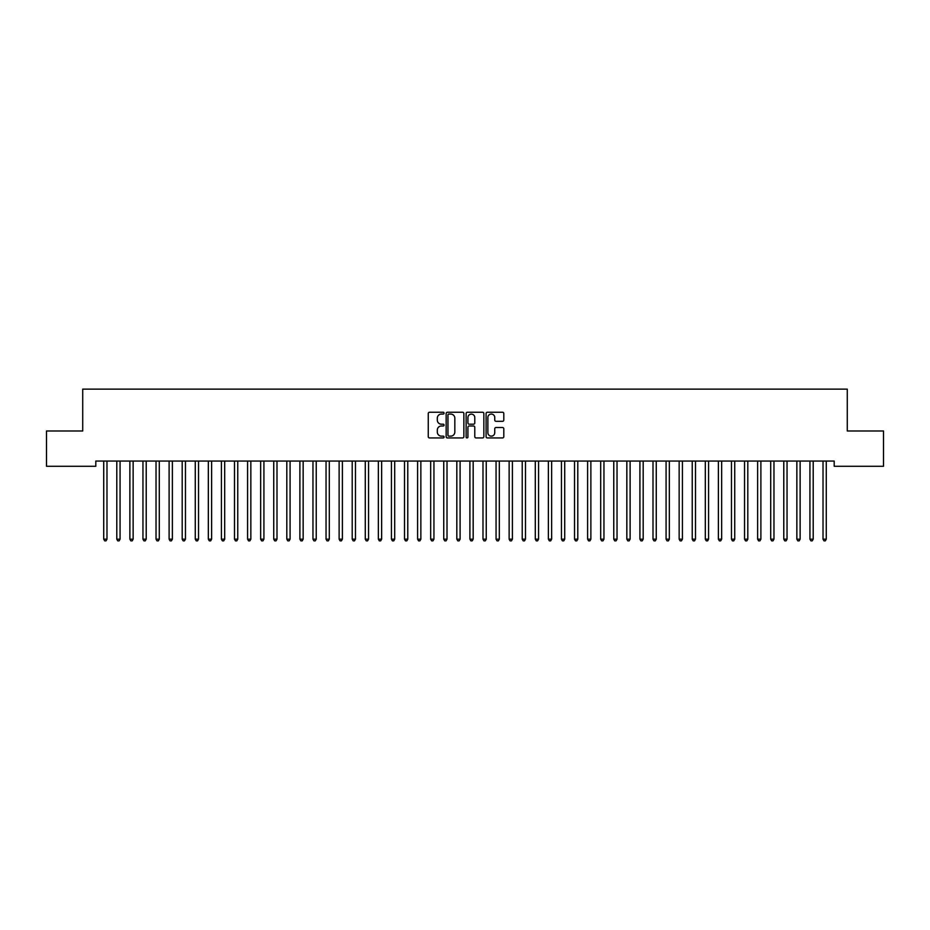 <?xml version="1.0" encoding="UTF-8"?>
<svg xmlns="http://www.w3.org/2000/svg" width="930" height="930" viewBox="0 0 930 930"><rect width="100%" height="100%" fill="white"/><g stroke="black" fill="none" stroke-linecap="round" stroke-linejoin="round"><path stroke-width="1.4" d="M444.075 413.164A0.895 0.895 0 0 0 443.18 412.257L429.532 412.257A1.279 1.279 0 0 0 428.253 413.548L428.253 436.647A1.279 1.279 0 0 0 429.532 437.937L443.18 437.937A0.895 0.895 0 0 0 444.075 437.042A0.895 0.895 0 0 0 443.18 436.135L441.413 436.135A4.104 4.104 0 0 1 437.309 432.031L437.309 430.102A4.104 4.104 0 0 1 441.413 425.998L443.18 425.998A0.895 0.895 0 0 0 444.075 425.103A0.895 0.895 0 0 0 443.18 424.196L441.413 424.196A4.104 4.104 0 0 1 437.309 420.093L437.309 418.163A4.104 4.104 0 0 1 441.413 414.059L443.18 414.059A0.895 0.895 0 0 0 444.075 413.164M502.514 421.313A1.279 1.279 0 0 0 503.804 420.023L503.804 413.548A1.279 1.279 0 0 0 502.514 412.257L487.367 412.257A1.279 1.279 0 0 0 486.088 413.548L486.088 436.647A1.279 1.279 0 0 0 487.367 437.937L502.514 437.937A1.279 1.279 0 0 0 503.804 436.647L503.804 428.823A1.279 1.279 0 0 0 502.514 427.533L496.039 427.533A1.279 1.279 0 0 0 494.748 428.823L494.748 432.706A3.429 3.429 0 0 1 491.319 436.135A3.429 3.429 0 0 1 487.878 432.706L487.878 417.489A3.429 3.429 0 0 1 491.319 414.059A3.429 3.429 0 0 1 494.748 417.489L494.748 420.023A1.279 1.279 0 0 0 496.039 421.313L502.514 421.313M834.198 461.059L95.802 461.059L95.802 466.29L46.5 466.29L46.5 430.985L82.724 430.985L82.724 389.135L847.277 389.135L847.277 430.985L883.5 430.985L883.5 466.29L834.198 466.29L834.198 461.059M463.872 413.548A1.279 1.279 0 0 0 462.594 412.257L447.446 412.257A1.279 1.279 0 0 0 446.156 413.548L446.156 436.647A1.279 1.279 0 0 0 447.446 437.937L462.594 437.937A1.279 1.279 0 0 0 463.872 436.647L463.872 413.548M467.406 412.257L482.554 412.257A1.279 1.279 0 0 1 483.844 413.548L483.844 436.647A1.279 1.279 0 0 1 482.554 437.937L476.067 437.937A1.279 1.279 0 0 1 474.788 436.647L474.788 427.277A1.279 1.279 0 0 0 473.51 425.998L469.208 425.998A1.279 1.279 0 0 0 467.918 427.277L467.918 437.042A0.895 0.895 0 0 1 467.023 437.937A0.895 0.895 0 0 1 466.128 437.042L466.128 413.548A1.279 1.279 0 0 1 467.406 412.257M448.853 414.059A0.895 0.895 0 0 0 447.958 414.954L447.958 435.24A0.895 0.895 0 0 0 448.853 436.135L450.725 436.135A4.104 4.104 0 0 0 454.828 432.031L454.828 418.163A4.104 4.104 0 0 0 450.725 414.059L448.853 414.059M474.788 417.558A3.429 3.429 0 0 0 471.359 414.117A3.429 3.429 0 0 0 467.918 417.558L467.918 422.918A1.279 1.279 0 0 0 469.208 424.196L473.51 424.196A1.279 1.279 0 0 0 474.788 422.918L474.788 417.558M103.625 461.257A1.314 1.314 -179.6 0 1 103.718 461.745A1.314 1.314 179.6 0 0 103.625 461.257L103.544 461.059M107.159 461.059L107.078 461.257A1.314 1.314 179.6 0 0 106.985 461.745L106.985 539.168L103.718 539.168L103.718 461.745M106.985 539.168L106.008 540.865L104.695 540.865L103.718 539.168M120.063 461.745A1.314 1.314 -179.6 0 1 120.156 461.257A1.314 1.314 179.6 0 0 120.063 461.745L120.063 539.168L116.796 539.168L116.796 461.745A1.314 1.314 179.6 0 0 116.703 461.257A1.314 1.314 -179.6 0 1 116.796 461.745M133.141 461.745A1.314 1.314 -179.6 0 1 133.234 461.257A1.314 1.314 179.6 0 0 133.141 461.745L133.141 539.168L129.875 539.168L129.875 461.745A1.314 1.314 179.6 0 0 129.782 461.257A1.314 1.314 -179.6 0 1 129.875 461.745M120.063 539.168L119.087 540.865L117.773 540.865L116.796 539.168M133.141 539.168L132.165 540.865L130.851 540.865L129.875 539.168M146.219 461.745A1.314 1.314 -179.6 0 1 146.312 461.257A1.314 1.314 179.6 0 0 146.219 461.745L146.219 539.168L142.953 539.168L142.953 461.745A1.314 1.314 179.6 0 0 142.86 461.257A1.314 1.314 -179.6 0 1 142.953 461.745M159.297 461.745A1.314 1.314 -179.6 0 1 159.39 461.257A1.314 1.314 179.6 0 0 159.297 461.745L159.297 539.168L156.031 539.168L156.031 461.745A1.314 1.314 179.6 0 0 155.938 461.257A1.314 1.314 -179.6 0 1 156.031 461.745M146.219 539.168L145.243 540.865L143.929 540.865L142.953 539.168M159.297 539.168L158.321 540.865L157.007 540.865L156.031 539.168M172.376 461.745A1.314 1.314 -179.6 0 1 172.469 461.257A1.314 1.314 179.6 0 0 172.376 461.745L172.376 539.168L169.109 539.168L169.109 461.745A1.314 1.314 179.6 0 0 169.016 461.257A1.314 1.314 -179.6 0 1 169.109 461.745M172.376 539.168L171.399 540.865L170.085 540.865L169.109 539.168M185.454 461.745A1.314 1.314 -179.6 0 1 185.547 461.257A1.314 1.314 179.6 0 0 185.454 461.745L185.454 539.168L182.187 539.168L182.187 461.745A1.314 1.314 179.6 0 0 182.094 461.257A1.314 1.314 -179.6 0 1 182.187 461.745M185.454 539.168L184.477 540.865L183.164 540.865L182.187 539.168M198.532 461.745A1.314 1.314 -179.6 0 1 198.625 461.257A1.314 1.314 179.6 0 0 198.532 461.745L198.532 539.168L195.265 539.168L195.265 461.745A1.314 1.314 179.6 0 0 195.172 461.257A1.314 1.314 -179.6 0 1 195.265 461.745M211.61 461.745A1.314 1.314 -179.6 0 1 211.703 461.257A1.314 1.314 179.6 0 0 211.61 461.745L211.61 539.168L208.343 539.168L208.343 461.745A1.314 1.314 179.6 0 0 208.25 461.257A1.314 1.314 -179.6 0 1 208.343 461.745M224.688 461.745A1.314 1.314 -179.6 0 1 224.781 461.257A1.314 1.314 179.6 0 0 224.688 461.745L224.688 539.168L221.421 539.168L221.421 461.745A1.314 1.314 179.6 0 0 221.328 461.257A1.314 1.314 -179.6 0 1 221.421 461.745M237.766 461.745A1.314 1.314 -179.6 0 1 237.859 461.257A1.314 1.314 179.6 0 0 237.766 461.745L237.766 539.168L234.5 539.168L234.5 461.745A1.314 1.314 179.6 0 0 234.406 461.257A1.314 1.314 -179.6 0 1 234.5 461.745M250.844 461.745A1.314 1.314 -179.6 0 1 250.937 461.257A1.314 1.314 179.6 0 0 250.844 461.745L250.844 539.168L247.578 539.168L247.578 461.745A1.314 1.314 179.6 0 0 247.485 461.257A1.314 1.314 -179.6 0 1 247.578 461.745M263.922 461.745A1.314 1.314 -179.6 0 1 264.015 461.257A1.314 1.314 179.6 0 0 263.922 461.745L263.922 539.168L260.656 539.168L260.656 461.745A1.314 1.314 179.6 0 0 260.563 461.257A1.314 1.314 -179.6 0 1 260.656 461.745M277.001 461.745A1.314 1.314 -179.6 0 1 277.094 461.257A1.314 1.314 179.6 0 0 277.001 461.745L277.001 539.168L273.734 539.168L273.734 461.745A1.314 1.314 179.6 0 0 273.641 461.257A1.314 1.314 -179.6 0 1 273.734 461.745M290.079 461.745A1.314 1.314 -179.6 0 1 290.172 461.257A1.314 1.314 179.6 0 0 290.079 461.745L290.079 539.168L286.812 539.168L286.812 461.745A1.314 1.314 179.6 0 0 286.719 461.257A1.314 1.314 -179.6 0 1 286.812 461.745M303.157 461.745A1.314 1.314 -179.6 0 1 303.25 461.257A1.314 1.314 179.6 0 0 303.157 461.745L303.157 539.168L299.89 539.168L299.89 461.745A1.314 1.314 179.6 0 0 299.797 461.257A1.314 1.314 -179.6 0 1 299.89 461.745M198.532 539.168L197.555 540.865L196.242 540.865L195.265 539.168M211.61 539.168L210.633 540.865L209.32 540.865L208.343 539.168M224.688 539.168L223.712 540.865L222.398 540.865L221.421 539.168M237.766 539.168L236.79 540.865L235.476 540.865L234.5 539.168M250.844 539.168L249.868 540.865L248.554 540.865L247.578 539.168M263.922 539.168L262.946 540.865L261.632 540.865L260.656 539.168M277.001 539.168L276.024 540.865L274.71 540.865L273.734 539.168M290.079 539.168L289.102 540.865L287.788 540.865L286.812 539.168M303.157 539.168L302.18 540.865L300.867 540.865L299.89 539.168M316.235 461.745A1.314 1.314 -179.6 0 1 316.328 461.257A1.314 1.314 179.6 0 0 316.235 461.745L316.235 539.168L312.968 539.168L312.968 461.745A1.314 1.314 179.6 0 0 312.875 461.257A1.314 1.314 -179.6 0 1 312.968 461.745M316.235 539.168L315.258 540.865L313.945 540.865L312.968 539.168M329.313 461.745A1.314 1.314 -179.6 0 1 329.406 461.257A1.314 1.314 179.6 0 0 329.313 461.745L329.313 539.168L326.046 539.168L326.046 461.745A1.314 1.314 179.6 0 0 325.953 461.257A1.314 1.314 -179.6 0 1 326.046 461.745M329.313 539.168L328.337 540.865L327.023 540.865L326.046 539.168M342.391 461.745A1.314 1.314 -179.6 0 1 342.484 461.257A1.314 1.314 179.6 0 0 342.391 461.745L342.391 539.168L339.125 539.168L339.125 461.745A1.314 1.314 179.6 0 0 339.031 461.257A1.314 1.314 -179.6 0 1 339.125 461.745M342.391 539.168L341.415 540.865L340.101 540.865L339.125 539.168M355.469 461.745A1.314 1.314 -179.6 0 1 355.562 461.257A1.314 1.314 179.6 0 0 355.469 461.745L355.469 539.168L352.203 539.168L352.203 461.745A1.314 1.314 179.6 0 0 352.11 461.257A1.314 1.314 -179.6 0 1 352.203 461.745M355.469 539.168L354.493 540.865L353.179 540.865L352.203 539.168M368.547 461.745A1.314 1.314 -179.6 0 1 368.64 461.257A1.314 1.314 179.6 0 0 368.547 461.745L368.547 539.168L365.281 539.168L365.281 461.745A1.314 1.314 179.6 0 0 365.188 461.257A1.314 1.314 -179.6 0 1 365.281 461.745M368.547 539.168L367.571 540.865L366.257 540.865L365.281 539.168M381.625 461.745A1.314 1.314 -179.6 0 1 381.719 461.257A1.314 1.314 179.6 0 0 381.625 461.745L381.625 539.168L378.359 539.168L378.359 461.745A1.314 1.314 179.6 0 0 378.266 461.257A1.314 1.314 -179.6 0 1 378.359 461.745M381.625 539.168L380.649 540.865L379.335 540.865L378.359 539.168M394.704 461.745A1.314 1.314 -179.6 0 1 394.797 461.257A1.314 1.314 179.6 0 0 394.704 461.745L394.704 539.168L391.437 539.168L391.437 461.745A1.314 1.314 179.6 0 0 391.344 461.257A1.314 1.314 -179.6 0 1 391.437 461.745M394.704 539.168L393.727 540.865L392.414 540.865L391.437 539.168M407.782 461.745A1.314 1.314 -179.6 0 1 407.875 461.257A1.314 1.314 179.6 0 0 407.782 461.745L407.782 539.168L404.515 539.168L404.515 461.745A1.314 1.314 179.6 0 0 404.422 461.257A1.314 1.314 -179.6 0 1 404.515 461.745M407.782 539.168L406.805 540.865L405.492 540.865L404.515 539.168M420.86 461.745A1.314 1.314 -179.6 0 1 420.953 461.257A1.314 1.314 179.6 0 0 420.86 461.745L420.86 539.168L417.593 539.168L417.593 461.745A1.314 1.314 179.6 0 0 417.5 461.257A1.314 1.314 -179.6 0 1 417.593 461.745M420.86 539.168L419.883 540.865L418.57 540.865L417.593 539.168M433.938 461.745A1.314 1.314 -179.6 0 1 434.031 461.257A1.314 1.314 179.6 0 0 433.938 461.745L433.938 539.168L430.671 539.168L430.671 461.745A1.314 1.314 179.6 0 0 430.578 461.257A1.314 1.314 -179.6 0 1 430.671 461.745M433.938 539.168L432.962 540.865L431.648 540.865L430.671 539.168M447.016 461.745A1.314 1.314 -179.6 0 1 447.109 461.257A1.314 1.314 179.6 0 0 447.016 461.745L447.016 539.168L443.75 539.168L443.75 461.745A1.314 1.314 179.6 0 0 443.656 461.257A1.314 1.314 -179.6 0 1 443.75 461.745M447.016 539.168L446.04 540.865L444.726 540.865L443.75 539.168M460.094 461.745A1.314 1.314 -179.6 0 1 460.187 461.257A1.314 1.314 179.6 0 0 460.094 461.745L460.094 539.168L456.828 539.168L456.828 461.745A1.314 1.314 179.6 0 0 456.735 461.257A1.314 1.314 -179.6 0 1 456.828 461.745M460.094 539.168L459.118 540.865L457.804 540.865L456.828 539.168M473.172 461.745A1.314 1.314 -179.6 0 1 473.265 461.257A1.314 1.314 179.6 0 0 473.172 461.745L473.172 539.168L469.906 539.168L469.906 461.745A1.314 1.314 179.6 0 0 469.813 461.257A1.314 1.314 -179.6 0 1 469.906 461.745M473.172 539.168L472.196 540.865L470.882 540.865L469.906 539.168M486.25 461.745A1.314 1.314 -179.6 0 1 486.344 461.257A1.314 1.314 179.6 0 0 486.25 461.745L486.25 539.168L482.984 539.168L482.984 461.745A1.314 1.314 179.6 0 0 482.891 461.257A1.314 1.314 -179.6 0 1 482.984 461.745M486.25 539.168L485.274 540.865L483.96 540.865L482.984 539.168M499.329 461.745A1.314 1.314 -179.6 0 1 499.422 461.257A1.314 1.314 179.6 0 0 499.329 461.745L499.329 539.168L496.062 539.168L496.062 461.745A1.314 1.314 179.6 0 0 495.969 461.257A1.314 1.314 -179.6 0 1 496.062 461.745M499.329 539.168L498.352 540.865L497.039 540.865L496.062 539.168M512.407 461.745A1.314 1.314 -179.6 0 1 512.5 461.257A1.314 1.314 179.6 0 0 512.407 461.745L512.407 539.168L509.14 539.168L509.14 461.745A1.314 1.314 179.6 0 0 509.047 461.257A1.314 1.314 -179.6 0 1 509.14 461.745M512.407 539.168L511.43 540.865L510.117 540.865L509.14 539.168M525.485 461.745A1.314 1.314 -179.6 0 1 525.578 461.257A1.314 1.314 179.6 0 0 525.485 461.745L525.485 539.168L522.218 539.168L522.218 461.745A1.314 1.314 179.6 0 0 522.125 461.257A1.314 1.314 -179.6 0 1 522.218 461.745M525.485 539.168L524.508 540.865L523.195 540.865L522.218 539.168M538.563 461.745A1.314 1.314 -179.6 0 1 538.656 461.257A1.314 1.314 179.6 0 0 538.563 461.745L538.563 539.168L535.296 539.168L535.296 461.745A1.314 1.314 179.6 0 0 535.203 461.257A1.314 1.314 -179.6 0 1 535.296 461.745M538.563 539.168L537.587 540.865L536.273 540.865L535.296 539.168M551.641 461.745A1.314 1.314 -179.6 0 1 551.734 461.257A1.314 1.314 179.6 0 0 551.641 461.745L551.641 539.168L548.375 539.168L548.375 461.745A1.314 1.314 179.6 0 0 548.282 461.257A1.314 1.314 -179.6 0 1 548.375 461.745M551.641 539.168L550.665 540.865L549.351 540.865L548.375 539.168M564.719 461.745A1.314 1.314 -179.6 0 1 564.812 461.257A1.314 1.314 179.6 0 0 564.719 461.745L564.719 539.168L561.453 539.168L561.453 461.745A1.314 1.314 179.6 0 0 561.36 461.257A1.314 1.314 -179.6 0 1 561.453 461.745M564.719 539.168L563.743 540.865L562.429 540.865L561.453 539.168M577.797 461.745A1.314 1.314 -179.6 0 1 577.89 461.257A1.314 1.314 179.6 0 0 577.797 461.745L577.797 539.168L574.531 539.168L574.531 461.745A1.314 1.314 179.6 0 0 574.438 461.257A1.314 1.314 -179.6 0 1 574.531 461.745M577.797 539.168L576.821 540.865L575.507 540.865L574.531 539.168M590.875 461.745A1.314 1.314 -179.6 0 1 590.969 461.257A1.314 1.314 179.6 0 0 590.875 461.745L590.875 539.168L587.609 539.168L587.609 461.745A1.314 1.314 179.6 0 0 587.516 461.257A1.314 1.314 -179.6 0 1 587.609 461.745M590.875 539.168L589.899 540.865L588.585 540.865L587.609 539.168M603.954 461.745A1.314 1.314 -179.6 0 1 604.047 461.257A1.314 1.314 179.6 0 0 603.954 461.745L603.954 539.168L600.687 539.168L600.687 461.745A1.314 1.314 179.6 0 0 600.594 461.257A1.314 1.314 -179.6 0 1 600.687 461.745M603.954 539.168L602.977 540.865L601.663 540.865L600.687 539.168M617.032 461.745A1.314 1.314 -179.6 0 1 617.125 461.257A1.314 1.314 179.6 0 0 617.032 461.745L617.032 539.168L613.765 539.168L613.765 461.745A1.314 1.314 179.6 0 0 613.672 461.257A1.314 1.314 -179.6 0 1 613.765 461.745M617.032 539.168L616.055 540.865L614.742 540.865L613.765 539.168M630.11 461.745A1.314 1.314 -179.6 0 1 630.203 461.257A1.314 1.314 179.6 0 0 630.11 461.745L630.11 539.168L626.843 539.168L626.843 461.745A1.314 1.314 179.6 0 0 626.75 461.257A1.314 1.314 -179.6 0 1 626.843 461.745M630.11 539.168L629.133 540.865L627.82 540.865L626.843 539.168M643.188 461.745A1.314 1.314 -179.6 0 1 643.281 461.257A1.314 1.314 179.6 0 0 643.188 461.745L643.188 539.168L639.921 539.168L639.921 461.745A1.314 1.314 179.6 0 0 639.828 461.257A1.314 1.314 -179.6 0 1 639.921 461.745M643.188 539.168L642.212 540.865L640.898 540.865L639.921 539.168M656.266 461.745A1.314 1.314 -179.6 0 1 656.359 461.257A1.314 1.314 179.6 0 0 656.266 461.745L656.266 539.168L653 539.168L653 461.745A1.314 1.314 179.6 0 0 652.907 461.257A1.314 1.314 -179.6 0 1 653 461.745M656.266 539.168L655.29 540.865L653.976 540.865L653 539.168M669.344 461.745A1.314 1.314 -179.6 0 1 669.437 461.257A1.314 1.314 179.6 0 0 669.344 461.745L669.344 539.168L666.078 539.168L666.078 461.745A1.314 1.314 179.6 0 0 665.985 461.257A1.314 1.314 -179.6 0 1 666.078 461.745M669.344 539.168L668.368 540.865L667.054 540.865L666.078 539.168M682.422 461.745A1.314 1.314 -179.6 0 1 682.515 461.257A1.314 1.314 179.6 0 0 682.422 461.745L682.422 539.168L679.156 539.168L679.156 461.745A1.314 1.314 179.6 0 0 679.063 461.257A1.314 1.314 -179.6 0 1 679.156 461.745M682.422 539.168L681.446 540.865L680.132 540.865L679.156 539.168M695.5 461.745A1.314 1.314 -179.6 0 1 695.594 461.257A1.314 1.314 179.6 0 0 695.5 461.745L695.5 539.168L692.234 539.168L692.234 461.745A1.314 1.314 179.6 0 0 692.141 461.257A1.314 1.314 -179.6 0 1 692.234 461.745M695.5 539.168L694.524 540.865L693.21 540.865L692.234 539.168M708.579 461.745A1.314 1.314 -179.6 0 1 708.672 461.257A1.314 1.314 179.6 0 0 708.579 461.745L708.579 539.168L705.312 539.168L705.312 461.745A1.314 1.314 179.6 0 0 705.219 461.257A1.314 1.314 -179.6 0 1 705.312 461.745M708.579 539.168L707.602 540.865L706.288 540.865L705.312 539.168M721.657 461.745A1.314 1.314 -179.6 0 1 721.75 461.257A1.314 1.314 179.6 0 0 721.657 461.745L721.657 539.168L718.39 539.168L718.39 461.745A1.314 1.314 179.6 0 0 718.297 461.257A1.314 1.314 -179.6 0 1 718.39 461.745M721.657 539.168L720.68 540.865L719.367 540.865L718.39 539.168M734.735 461.745A1.314 1.314 -179.6 0 1 734.828 461.257A1.314 1.314 179.6 0 0 734.735 461.745L734.735 539.168L731.468 539.168L731.468 461.745A1.314 1.314 179.6 0 0 731.375 461.257A1.314 1.314 -179.6 0 1 731.468 461.745M734.735 539.168L733.758 540.865L732.445 540.865L731.468 539.168M747.813 461.745A1.314 1.314 -179.6 0 1 747.906 461.257A1.314 1.314 179.6 0 0 747.813 461.745L747.813 539.168L744.546 539.168L744.546 461.745A1.314 1.314 179.6 0 0 744.453 461.257A1.314 1.314 -179.6 0 1 744.546 461.745M747.813 539.168L746.837 540.865L745.523 540.865L744.546 539.168M760.891 461.745A1.314 1.314 -179.6 0 1 760.984 461.257A1.314 1.314 179.6 0 0 760.891 461.745L760.891 539.168L757.625 539.168L757.625 461.745A1.314 1.314 179.6 0 0 757.532 461.257A1.314 1.314 -179.6 0 1 757.625 461.745M760.891 539.168L759.915 540.865L758.601 540.865L757.625 539.168M773.969 461.745A1.314 1.314 -179.6 0 1 774.062 461.257A1.314 1.314 179.6 0 0 773.969 461.745L773.969 539.168L770.703 539.168L770.703 461.745A1.314 1.314 179.6 0 0 770.61 461.257A1.314 1.314 -179.6 0 1 770.703 461.745M773.969 539.168L772.993 540.865L771.679 540.865L770.703 539.168M787.047 461.745A1.314 1.314 -179.6 0 1 787.14 461.257A1.314 1.314 179.6 0 0 787.047 461.745L787.047 539.168L783.781 539.168L783.781 461.745A1.314 1.314 179.6 0 0 783.688 461.257A1.314 1.314 -179.6 0 1 783.781 461.745M787.047 539.168L786.071 540.865L784.757 540.865L783.781 539.168M800.125 461.745A1.314 1.314 -179.6 0 1 800.219 461.257A1.314 1.314 179.6 0 0 800.125 461.745L800.125 539.168L796.859 539.168L796.859 461.745A1.314 1.314 179.6 0 0 796.766 461.257A1.314 1.314 -179.6 0 1 796.859 461.745M800.125 539.168L799.149 540.865L797.835 540.865L796.859 539.168M813.204 461.745A1.314 1.314 -179.6 0 1 813.297 461.257A1.314 1.314 179.6 0 0 813.204 461.745L813.204 539.168L809.937 539.168L809.937 461.745A1.314 1.314 179.6 0 0 809.844 461.257A1.314 1.314 -179.6 0 1 809.937 461.745M813.204 539.168L812.227 540.865L810.913 540.865L809.937 539.168M826.282 461.745A1.314 1.314 -179.6 0 1 826.375 461.257A1.314 1.314 179.6 0 0 826.282 461.745L826.282 539.168L823.015 539.168L823.015 461.745A1.314 1.314 179.6 0 0 822.922 461.257A1.314 1.314 -179.6 0 1 823.015 461.745M826.282 539.168L825.305 540.865L823.992 540.865L823.015 539.168"/></g></svg>
